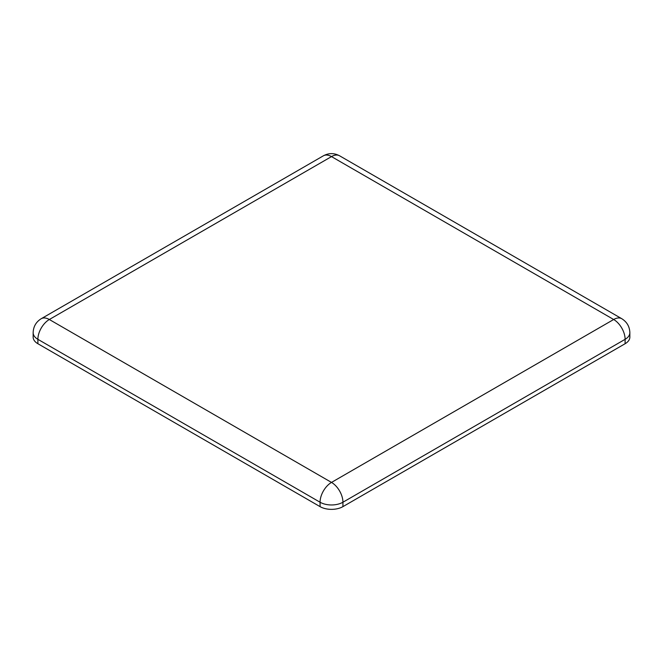 <?xml version="1.0" encoding="UTF-8"?>
<svg xmlns="http://www.w3.org/2000/svg" width="663" height="663" viewBox="0 0 663 663"><rect width="100%" height="100%" fill="white"/><g stroke="black" fill="none" stroke-linecap="round" stroke-linejoin="round"><path stroke-width="0.99" d="M625.11 343.724L625.11 339.323A16.177 9.34 -0 0 0 629.85 332.718L629.85 337.119A16.177 9.34 180 0 1 625.11 343.724L342.937 506.631A16.177 9.34 180 0 1 320.063 506.631L37.89 343.724L37.89 339.323L320.063 502.231A16.177 9.34 -60 0 1 331.5 482.415L49.327 319.508L331.5 156.601L613.673 319.508L331.5 482.415A16.177 9.34 60 0 1 342.937 502.231L625.11 339.323A16.177 9.34 -120 0 0 613.673 319.508A16.177 9.34 -60 0 1 621.761 318.704L339.589 155.797A16.177 9.34 120 0 0 331.5 156.601A16.177 9.34 -120 0 0 323.411 155.797L41.239 318.704A16.177 9.34 60 0 1 49.327 319.508A16.177 9.34 120 0 0 37.89 339.323A16.177 9.34 -0 0 1 33.15 332.718C33.349 326.602 36.042 321.936 41.239 318.704M33.15 332.718L33.15 337.119A16.177 9.34 0 0 0 37.89 343.724M320.063 506.631L320.063 502.231A16.177 9.34 0 0 0 342.937 502.231L342.937 506.631M323.411 155.797C328.773 152.921 334.16 152.921 339.589 155.797M621.761 318.704C626.966 321.969 629.659 326.635 629.85 332.718"/></g></svg>
